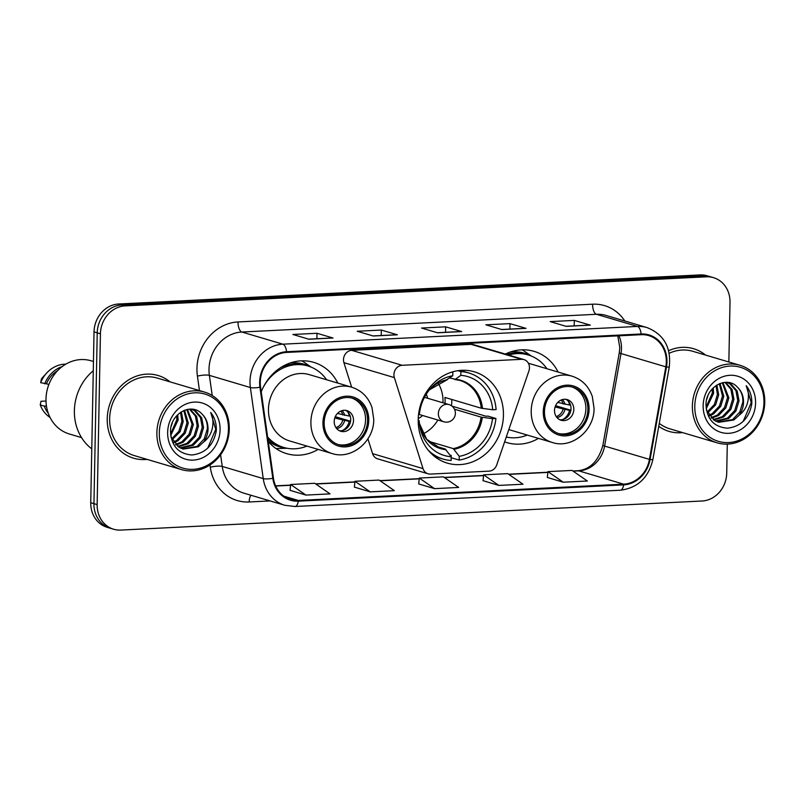 <?xml version="1.0" encoding="UTF-8"?>
<svg xmlns="http://www.w3.org/2000/svg" width="805" height="805" viewBox="0 0 805 805"><rect width="100%" height="100%" fill="white"/><g stroke="black" fill="none" stroke-linecap="round" stroke-linejoin="round"><path stroke-width="1.21" d="M393.937 374.587A8.986 7.949 106.5 0 0 394.359 377.605L423.028 468.601A8.986 7.949 106.5 0 0 428.079 473.793A8.986 7.949 106.5 0 0 430.464 474.085L489.048 471.146A8.986 7.949 106.5 0 0 496.725 464.918L528.935 370.874A8.986 7.949 106.5 0 0 523.985 359.604A8.986 7.949 106.5 0 0 521.61 359.322L402.148 365.289A8.986 7.949 106.5 0 0 393.937 374.587M523.985 359.604L473.541 344.641A8.986 7.949 106.5 0 0 471.156 344.359L351.704 350.336A8.986 7.949 106.5 0 0 343.494 359.634A8.986 7.949 106.5 0 0 343.916 362.653L351.644 387.185M504.624 441.854A47.616 42.162 106.5 0 0 506.989 442.639A47.616 42.162 106.5 0 0 538.475 438.383M418.208 419.596A47.616 42.162 106.5 0 0 447.278 463.106A47.616 42.162 106.5 0 0 503.437 415.33A47.616 42.162 106.5 0 0 474.356 371.809A47.616 42.162 106.5 0 0 418.208 419.596M268.266 441.522A47.616 42.162 106.5 0 0 286.681 453.658A47.616 42.162 106.5 0 0 318.156 449.411M337.828 383.089A47.616 42.162 106.5 0 0 313.749 362.361A47.616 42.162 106.5 0 0 261.243 391.814M558.137 372.071A47.616 42.162 106.5 0 0 534.067 351.342A47.616 42.162 106.5 0 0 505.379 354.079M367.905 438.816L372.574 453.648A8.986 7.949 106.5 0 0 377.636 458.84L428.079 473.793M728.857 361.988L730.004 302.298A26.947 23.858 106.5 0 0 713.542 277.675L707.132 275.773A26.947 23.858 106.5 0 0 699.988 274.918L118.657 303.998A26.947 23.858 106.5 0 0 94.024 331.891L90.744 502.702A26.947 23.858 106.5 0 0 107.206 527.325L110.406 528.281A26.947 23.858 106.5 0 1 93.944 503.648A26.947 23.858 106.5 0 0 110.406 528.281L113.606 529.227A26.947 23.858 106.5 0 0 120.76 530.082L702.091 501.002A26.947 23.858 106.5 0 0 726.724 473.109L727.277 444.119M713.542 277.675A26.947 23.858 106.5 0 0 706.388 276.819L125.057 305.9A26.947 23.858 106.5 0 0 100.424 333.793L97.224 332.847L93.944 503.648L97.224 332.847A26.947 23.858 106.5 0 1 121.857 304.954A26.947 23.858 106.5 0 0 97.224 332.847L94.024 331.891M706.388 276.819L703.188 275.874L121.857 304.954L703.188 275.874A26.947 23.858 106.5 0 1 710.342 276.719A26.947 23.858 106.5 0 0 703.188 275.874L699.988 274.918M107.226 418.771A43.118 38.177 106.5 0 0 133.57 458.186A43.118 38.177 106.5 0 0 147.073 459.383A43.118 38.177 106.5 0 1 133.57 458.186A43.118 38.177 106.5 0 1 107.226 418.771A43.118 38.177 106.5 0 1 158.082 375.502A43.118 38.177 106.5 0 0 107.226 418.771M658.762 426.318A43.118 38.177 106.5 0 0 669.066 431.4A43.118 38.177 106.5 0 0 682.57 432.597A43.118 38.177 106.5 0 1 669.066 431.4A43.118 38.177 106.5 0 1 658.762 426.318M260.277 382.184A28.749 25.458 -73.5 0 1 286.55 352.429L641.142 334.699A28.749 25.458 -73.5 0 1 648.77 335.605A28.749 25.458 -73.5 0 1 665.836 366.839L649.444 459.373A28.749 25.458 -73.5 0 1 623.654 484.167L298.333 500.438A28.749 25.458 -73.5 0 1 290.706 499.533A28.749 25.458 -73.5 0 1 273.438 478.18L260.579 387.114A28.749 25.458 -73.5 0 1 260.277 382.184M259.633 382.224A29.463 26.092 106.5 0 0 259.935 387.265L272.804 478.341A29.463 26.092 106.5 0 0 298.313 501.153L623.644 484.882A29.463 26.092 106.5 0 0 650.078 459.464L666.47 366.929A29.463 26.092 106.5 0 0 641.152 333.984L286.57 351.725A29.463 26.092 106.5 0 0 259.633 382.224M589.823 325.089L565.945 326.277L589.763 325.089A7.185 3.19 87.1 0 1 589.823 325.089A7.185 3.19 87.1 0 1 590.317 325.15L574.307 320.4L550.187 321.608L566.197 326.357L590.317 325.15M574.196 325.864L574.307 320.4M525.504 328.299L501.626 329.497L525.434 328.309A7.185 3.19 87.1 0 1 525.504 328.299A7.185 3.19 87.1 0 1 525.997 328.36L509.978 323.62L485.858 324.818L501.877 329.567L525.997 328.36M509.877 329.084L509.978 323.62M332.525 337.959L308.657 339.147L332.465 337.959A7.185 3.19 87.1 0 1 332.525 337.959A7.185 3.19 87.1 0 1 333.018 338.02L317.009 333.27L292.889 334.478L308.899 339.227L333.018 338.02M316.898 338.734L317.009 333.27M396.855 334.739L372.977 335.937L396.785 334.739A7.185 3.19 87.1 0 1 396.855 334.739A7.185 3.19 87.1 0 1 397.348 334.8L381.329 330.05L357.209 331.257L373.228 336.007L397.348 334.8M381.228 335.524L381.329 330.05M461.174 331.519L437.306 332.717L461.114 331.529A7.185 3.19 87.1 0 1 461.174 331.519A7.185 3.19 87.1 0 1 461.668 331.579L445.658 326.83L421.538 328.038L437.548 332.787L461.668 331.579M445.547 332.304L445.658 326.83M170.056 381.862A43.118 38.177 106.5 0 0 158.082 375.502A43.118 38.177 106.5 0 1 170.056 381.862M705.552 355.075A43.118 38.177 106.5 0 0 693.588 348.716A43.118 38.177 106.5 0 0 668.633 350.708A43.118 38.177 106.5 0 1 693.588 348.716L693.588 348.716A43.118 38.177 106.5 0 1 705.552 355.075M100.424 333.793L97.143 504.594A26.947 23.858 106.5 0 0 113.606 529.227M547.36 477.456L563.208 482.205L587.328 481.008L572.063 470.422L547.943 471.629L547.35 477.506M354.381 487.106L370.23 491.865L394.359 490.658L379.095 480.072L354.975 481.279L354.381 487.166M290.062 490.326L305.91 495.085L330.03 493.878L314.765 483.292L290.645 484.499L290.052 490.376M483.03 480.666L498.879 485.425L522.998 484.218L507.744 473.632L483.624 474.839L483.03 480.726M434.559 488.645L458.679 487.438L443.414 476.852L419.294 478.059L418.701 483.946L434.559 488.645L419.294 478.059M370.23 491.865L354.975 481.279M305.91 495.085L290.645 484.499M498.879 485.425L483.624 474.839M563.208 482.205L547.943 471.629M228.449 429.357A38.63 34.202 106.5 0 0 194.609 392.84A38.63 34.202 106.5 0 0 159.299 432.818A38.63 34.202 106.5 0 0 193.14 469.345A38.63 34.202 106.5 0 0 228.449 429.357M229.254 429.045A40.431 35.792 106.5 0 0 204.561 392.095A40.431 35.792 106.5 0 0 156.884 432.667A40.431 35.792 106.5 0 0 181.578 469.617A40.431 35.792 106.5 0 0 229.254 429.045M204.561 392.095L157.317 378.088A40.431 35.792 106.5 0 0 109.641 418.65A40.431 35.792 106.5 0 0 134.334 455.6L181.578 469.617M93.279 370.733A48.511 42.957 106.5 0 0 74.382 410.701A48.511 42.957 106.5 0 0 91.78 448.858M93.45 361.485L91.015 360.771A38.177 33.81 106.5 0 0 45.996 399.079A38.177 33.81 106.5 0 0 69.311 433.976L81.536 437.608M172.431 422.534L171.264 426.066M177.724 414.666L178.106 420.119L170.7 435.545M176.698 415.742L176.838 419.737L170.549 434.076M181.367 411.798L183.188 421.629L180.139 431.671L172.089 439.741M180.511 412.361L181.92 421.246L178.871 431.289L171.656 438.856M184.566 410.218L188.269 423.128L185.22 433.181L178.006 440.748L173.981 442.72M183.792 410.53L187.002 422.756L183.953 432.808L176.738 440.375L173.488 442.046M187.464 409.403L193.361 424.638L190.302 434.69L183.087 442.257L176.064 445.014M186.77 409.554L192.083 424.265L189.034 434.318L181.819 441.885L175.53 444.491M189.98 409.111L196.621 416.336L198.443 426.147L195.394 436.199L188.169 443.766L178.297 446.795M189.396 409.141L195.394 416.044L197.175 425.775L194.116 435.817L186.901 443.394L177.724 446.393M190.986 409.101L195.625 410.942L201.713 417.845L203.524 427.656L200.475 437.709L193.26 445.276L180.662 448.144M191.51 409.222L194.347 410.57L200.435 417.473L202.256 427.274L199.207 437.326L191.982 444.893L180.058 447.842M170.952 437.115L179.324 447.439L183.138 449.089L198.342 446.785L203.615 442.036C206.432 438.162 207.901 433.804 208.042 428.995C208.052 422.937 206.06 417.976 202.065 414.112C205.849 418.006 207.61 422.897 207.338 428.783L204.289 438.836L197.074 446.403L182.504 448.888M202.065 414.112C191.56 401.856 170.288 413.71 170.509 431.279C171.334 446 178.489 453.909 191.972 454.986C205.295 453.356 213.395 445.376 216.253 431.047L216.324 429.538C216.384 422.937 214.512 417.252 210.709 412.452C213.104 417.554 213.567 423.158 212.107 429.256C210.819 434.368 207.992 438.624 203.615 442.036M167.651 432.406A29.292 25.931 106.5 0 0 193.311 460.098A29.292 25.931 106.5 0 0 220.087 429.779A29.292 25.931 106.5 0 0 194.428 402.087A29.292 25.931 106.5 0 0 167.651 432.406M46.469 406.163L46.016 406.032A26.947 23.858 106.5 0 0 46.72 407.632M45.996 401.031L40.974 401.282L40.25 404.925A28.749 25.458 106.5 0 0 50.051 417.443M46.016 406.032L44.255 406.112A28.749 25.458 106.5 0 0 48.29 413.347M44.255 406.112L40.25 404.925M57.719 370.542A26.947 23.858 106.5 0 0 46.438 383.784L48.864 384.508M65.859 364.132A28.749 25.458 106.5 0 0 46.589 373.128L42.766 377.354A17.972 15.909 106.5 0 0 41.397 379.044L40.673 382.687L46.438 383.784M46.589 373.128A28.749 25.458 106.5 0 0 40.673 382.687M62.156 366.597A28.749 25.458 106.5 0 0 44.678 383.874M210.709 412.452L215.73 429.357L207.74 448.103M445.034 403.406A35.219 31.184 106.5 0 0 445.095 401.876A35.219 31.184 106.5 0 0 444.924 397.439L481.249 408.216L492.7 409.755A41.146 36.426 106.5 0 0 460.812 375.331L460.883 371.578A44.919 39.767 106.5 0 1 468.782 372.967A44.919 39.767 106.5 0 1 496.101 409.584L492.7 409.755M451.997 406.153L485.898 416.205L487.921 416.105L495.93 418.479A44.919 39.767 106.5 0 1 459.182 460.088L459.252 456.334A41.146 36.426 106.5 0 0 492.529 418.65L481.078 417.111L454.463 409.212M428.562 441.281L453.255 448.606L459.252 456.334M418.228 422.373L419.325 422.313A41.146 36.426 106.5 0 0 419.616 424.96A41.146 36.426 106.5 0 0 451.213 456.737L445.215 449.009L434.962 445.97M418.198 420.13L419.023 420.502L419.325 422.313M451.756 399.471A42.675 37.785 -73.5 0 1 451.766 401.544A42.675 37.785 -73.5 0 1 451.494 405.78M468.782 372.967L460.782 370.592A44.919 39.767 106.5 0 0 460.168 370.421M451.192 456.707L451.223 455.479L450.045 455.127M434.63 456.536A44.919 39.767 106.5 0 0 435.233 456.727L443.243 459.102A44.919 39.767 106.5 0 0 451.142 460.49L451.213 456.737M457.904 370.692L460.883 371.578M459.182 460.088L451.192 457.723M428.169 450.136A44.919 39.767 106.5 0 0 443.243 459.102M492.529 418.65L495.93 418.479M460.812 375.331L455.439 379.266L449.693 377.988M482.477 408.447A35.641 31.556 106.5 0 0 455.439 379.266L454.584 379.437M452.511 371.88L452.843 371.98A44.919 39.767 106.5 0 0 451.263 372.272M452.843 371.98L452.772 375.734A41.146 36.426 106.5 0 0 430.363 388.714A41.146 36.426 106.5 0 0 419.496 413.418L418.68 413.458M446.544 379.839L452.772 375.734M438.091 383.079A33.78 29.906 -73.5 0 1 443.002 401.705A33.78 29.906 -73.5 0 1 442.971 402.792M437.86 420.019A33.78 29.906 -73.5 0 1 423.017 433.895M427.646 398.254A17.066 15.114 106.5 0 0 426.248 394.259M418.238 418.58A17.066 15.114 106.5 0 0 422.545 415.481M324.153 422.635A24.261 21.473 106.5 0 0 338.965 444.803A24.261 21.473 106.5 0 0 367.573 420.462A24.261 21.473 106.5 0 0 352.751 398.294A24.261 21.473 106.5 0 0 324.153 422.635M337.969 444.481A24.261 21.473 106.5 0 0 365.571 419.868A24.261 21.473 106.5 0 0 351.745 398.022M326.599 379.759A42.494 37.624 106.5 0 0 307.892 365.963L305.89 365.369A42.494 37.624 106.5 0 0 280.442 367.744M307.892 365.963A42.494 37.624 106.5 0 0 262.319 389.228M351.684 387.195L309.251 374.617A34.585 30.62 106.5 0 0 268.457 409.322A34.585 30.62 106.5 0 0 289.579 440.929L332.022 453.517A34.585 30.62 -73.5 0 1 310.901 421.911A34.585 30.62 -73.5 0 1 351.684 387.195C361.596 390.425 368.368 397.197 372.001 407.531L373.751 419.385C374.104 441.442 351.523 460.138 332.022 453.517M267.622 436.994A42.494 37.624 106.5 0 0 283.732 447.449A42.494 37.624 106.5 0 0 306.936 446.081M267.874 438.755A42.494 37.624 106.5 0 0 281.73 446.856L283.732 447.449M334.206 421.438A10.777 9.549 106.5 0 0 340.797 431.289A10.777 9.549 106.5 0 0 353.506 420.472A10.777 9.549 106.5 0 0 346.925 410.62A10.777 9.549 106.5 0 0 334.206 421.438M339.428 430.745A10.777 9.549 106.5 0 0 350.698 419.636A10.777 9.549 106.5 0 0 345.486 410.319M287.154 448.264L278.822 448.486A46.72 41.367 -73.5 0 1 275.863 448.445M301.845 360.831A46.72 41.367 -73.5 0 1 304.35 362.411L311.203 367.14M347.81 412.009A12.578 11.139 -73.5 0 1 349.3 416.074L350.195 416.024M337.476 413.428L349.3 416.074M335.272 416.708L350.567 421.246M342.286 430.605A12.578 11.139 -73.5 0 0 349.199 421.407L350.547 421.337M349.199 421.407L334.779 417.996M763.945 402.57A38.63 34.202 106.5 0 0 730.105 366.054A38.63 34.202 106.5 0 0 694.796 406.032A38.63 34.202 106.5 0 0 728.636 442.559A38.63 34.202 106.5 0 0 763.945 402.57M764.75 402.259A40.431 35.792 106.5 0 0 740.057 365.309A40.431 35.792 106.5 0 0 692.381 405.871A40.431 35.792 106.5 0 0 717.074 442.82A40.431 35.792 106.5 0 0 764.75 402.259M740.057 365.309L692.813 351.302A40.431 35.792 106.5 0 0 669.217 353.264M707.937 395.748L706.76 399.28M713.22 387.879L713.602 393.333L706.196 408.759M712.194 388.956L712.334 392.951L706.055 407.29M716.863 385.011L718.684 394.832L715.635 404.885L707.595 412.955M716.007 385.575L717.416 394.46L714.367 404.502L707.162 412.069M720.062 383.432L723.776 396.342L720.717 406.394L713.502 413.961L709.477 415.933M719.298 383.744L722.498 395.969L719.449 406.022L712.234 413.589L708.984 415.259M722.96 382.617L728.857 397.851L725.808 407.904L718.583 415.471L711.56 418.228M722.266 382.757L727.589 397.479L724.53 407.531L717.315 415.098L711.026 417.704M725.476 382.325L732.127 389.55L733.939 399.361L730.89 409.413L723.675 416.98L713.794 420.009M724.903 382.355L730.89 389.258L732.671 398.988L729.622 409.031L722.397 416.608L713.23 419.606M726.492 382.315L731.121 384.156L737.209 391.059L739.03 400.87L735.971 410.922L728.756 418.489L716.158 421.357M727.006 382.435L729.853 383.784L735.941 390.687L737.752 400.488L734.703 410.54L727.489 418.107L715.554 421.055M706.448 410.319L714.82 420.653L718.634 422.303L733.838 419.999L739.121 415.249C741.928 411.365 743.397 407.018 743.538 402.208C743.548 396.141 741.556 391.19 737.561 387.326C741.345 391.22 743.106 396.11 742.844 401.997L739.785 412.049L732.57 419.616L718.01 422.102M737.561 387.326C727.066 375.07 705.784 386.923 706.015 404.492C706.83 419.214 713.985 427.113 727.468 428.19C740.791 426.57 748.892 418.59 751.749 404.261L751.82 402.752C751.88 396.151 750.008 390.465 746.205 385.665C748.6 390.767 749.063 396.362 747.604 402.47C746.326 407.582 743.498 411.838 739.121 415.249M703.147 405.619A29.292 25.931 106.5 0 0 728.807 433.311A29.292 25.931 106.5 0 0 755.583 402.993A29.292 25.931 106.5 0 0 729.924 375.301A29.292 25.931 106.5 0 0 703.147 405.619M659.285 423.39A40.431 35.792 106.5 0 0 669.83 428.813L717.074 442.82M746.205 385.665L751.226 402.57L743.246 421.317M544.462 411.607A24.261 21.473 106.5 0 0 559.274 433.784A24.261 21.473 106.5 0 0 587.881 409.443A24.261 21.473 106.5 0 0 573.069 387.265A24.261 21.473 106.5 0 0 544.462 411.607M558.278 433.452A24.261 21.473 106.5 0 0 585.879 408.849A24.261 21.473 106.5 0 0 572.053 387.004M546.907 368.74A42.494 37.624 106.5 0 0 528.201 354.945L526.198 354.351A42.494 37.624 106.5 0 0 506.607 354.442M528.201 354.945A42.494 37.624 106.5 0 0 508.609 355.035M508.83 429.568A34.585 30.62 106.5 0 0 509.897 429.91L552.331 442.498A34.585 30.62 -73.5 0 1 531.209 410.882A34.585 30.62 -73.5 0 1 572.003 376.177L529.559 363.588A34.585 30.62 106.5 0 0 528.412 363.276M506.456 437.045A43.078 38.137 106.5 0 1 506.275 437.024A42.494 37.624 106.5 0 0 527.245 435.062M554.514 410.409A10.777 9.549 106.5 0 0 561.105 420.27A10.777 9.549 106.5 0 0 573.814 409.453A10.777 9.549 106.5 0 0 567.233 399.592A10.777 9.549 106.5 0 0 554.514 410.409M559.737 419.727A10.777 9.549 106.5 0 0 571.017 408.618A10.777 9.549 106.5 0 0 565.794 399.3M522.153 349.813A46.72 41.367 -73.5 0 1 524.659 351.393L531.511 356.122M568.119 400.981A12.578 11.139 -73.5 0 1 569.608 405.046L570.504 405.006M557.785 402.409L569.608 405.046M555.581 405.69L570.876 410.228M562.604 419.586A12.578 11.139 -73.5 0 0 569.507 410.389L570.856 410.319M569.507 410.389L555.088 406.978M394.359 377.605L343.916 362.653M423.028 468.601L372.574 453.648M521.61 359.322L471.156 344.359M402.148 365.289L351.704 350.336M90.744 502.702L97.143 504.594M118.657 303.998L125.057 305.9M665.836 366.839L620.997 353.546A28.749 25.458 106.5 0 0 621.48 348.575A28.749 25.458 106.5 0 0 618.934 335.806M623.654 484.167L578.815 470.875A28.749 25.458 106.5 0 0 604.605 446.081L620.997 353.546A16.17 0.956 -170 0 1 619.276 352.791L619.79 347.549L617.777 335.866M199.469 390.586L197.426 376.116A44.919 39.767 -73.5 0 1 238.018 321.94L592.601 304.199A8.986 3.985 -92.9 0 0 596.435 314.282L241.852 332.022A35.933 31.818 106.5 0 0 209.008 369.213A35.933 31.818 106.5 0 0 209.37 375.361L212.218 395.517M592.601 304.199A44.919 39.767 -73.5 0 1 624.841 321.014M605.974 315.409A35.933 31.818 106.5 0 0 596.435 314.282L637.439 326.438A35.933 31.818 -73.5 0 1 646.968 327.575L605.974 315.409M298.313 501.153A8.986 3.985 -92.9 0 1 294.972 506.496L284.819 505.288A35.933 31.818 -73.5 0 1 263.245 478.603L250.375 387.527A35.933 31.818 -73.5 0 1 250.003 381.369A35.933 31.818 -73.5 0 1 282.847 344.178A8.986 3.985 87.1 0 1 286.57 351.725M259.935 387.265A8.986 1.912 -8 0 1 250.375 387.527L209.37 375.361A8.986 1.912 172 0 0 197.426 376.116M623.644 484.882A8.986 3.985 87.1 0 1 620.293 490.225C637.6 488.021 648.468 477.798 652.865 459.575L669.267 367.04C671.34 347.418 663.904 334.266 646.968 327.575M650.078 459.464A8.986 0.533 10 0 0 652.865 459.575M220.6 454.785L222.24 466.437L263.245 478.603A8.986 1.912 -8 0 0 272.804 478.341M666.47 366.929A8.986 0.533 10 0 0 669.267 367.04M641.152 333.984A8.986 3.985 -92.9 0 0 637.439 326.438L282.847 344.178L241.852 332.022A8.986 3.985 -92.9 0 1 238.018 321.94M270.098 500.921L249.178 501.968A44.919 39.767 -73.5 0 1 210.286 467.192L209.974 464.968M210.286 467.192A8.986 1.912 172 0 1 222.24 466.437A35.933 31.818 106.5 0 0 243.814 493.133L284.819 505.288M250.969 495.256A8.986 3.985 -92.9 0 0 249.178 501.968M649.444 459.373L604.605 446.081A16.17 0.956 -170 0 1 602.875 445.326L619.276 352.791M298.333 500.438L283.813 496.142M275.702 486.029L290.565 485.284M315.832 484.026L354.894 482.074M380.151 480.806L419.214 478.854M444.481 477.586L483.543 475.634M508.8 474.376L547.863 472.414M573.13 471.156L578.815 470.875A16.17 7.175 -92.9 0 0 577.698 470.734C590.075 469.567 598.467 461.094 602.875 445.326M453.255 448.606A35.219 31.184 106.5 0 0 481.078 417.111M446.061 449.683A35.641 31.556 106.5 0 1 419.435 423.531L426.67 439.258L439.892 447.983A35.219 31.184 106.5 0 0 445.215 449.009M454.101 449.281A35.641 31.556 106.5 0 0 482.306 417.342M481.249 408.216A35.219 31.184 106.5 0 0 459.917 380.463A35.219 31.184 106.5 0 0 454.936 379.467M447.399 379.668A35.641 31.556 106.5 0 0 429.437 389.811L446.976 379.859M418.57 414.303L443.847 421.8A8.986 7.949 -73.5 0 1 438.363 413.589A8.986 7.949 -73.5 0 1 446.574 404.291A8.986 7.949 -73.5 0 1 448.959 404.573L424.487 397.318M368.771 420.401A25.599 22.671 106.5 0 0 346.341 396.191A25.599 22.671 106.5 0 0 322.946 422.695A25.599 22.671 106.5 0 0 345.375 446.896A25.599 22.671 106.5 0 0 368.771 420.401M310.257 366.758A43.078 38.137 106.5 0 0 289.87 363.085M268.186 440.949A43.078 38.137 106.5 0 0 286.147 448.063M342.085 410.6A10.425 9.227 -73.5 0 1 344.681 415.39M340.807 411.063A9.881 8.754 -73.5 0 1 342.809 415.008M344.58 420.723A10.425 9.227 -73.5 0 1 336.732 428.663M342.709 420.341A9.881 8.754 -73.5 0 1 335.906 427.576M589.089 409.383A25.599 22.671 106.5 0 0 566.66 385.172A25.599 22.671 106.5 0 0 543.254 411.667A25.599 22.671 106.5 0 0 565.684 435.877A25.599 22.671 106.5 0 0 589.089 409.383M530.565 355.74A43.078 38.137 106.5 0 0 510.179 352.067M562.393 399.582A10.425 9.227 -73.5 0 1 564.989 404.372M561.115 400.035A9.881 8.754 -73.5 0 1 563.118 403.989M564.889 409.705A10.425 9.227 -73.5 0 1 557.04 417.644M563.017 409.322A9.881 8.754 -73.5 0 1 556.215 416.557M294.972 506.496L620.293 490.225M275.612 485.848L290.585 485.093M315.57 483.845L354.914 481.873M379.89 480.625L419.234 478.663M444.219 477.405L483.564 475.443M508.539 474.195L547.883 472.223M572.868 470.975L577.698 470.734M459.917 380.463L454.765 379.467M443.847 421.8A8.986 8.986 0 0 0 455.328 414.253A8.986 8.986 0 0 0 448.959 404.573M552.331 442.498C571.832 449.12 594.412 430.423 594.06 408.366L592.309 396.513C588.676 386.179 581.904 379.397 572.003 376.177M507.462 437.246L506.184 437.276"/></g></svg>
